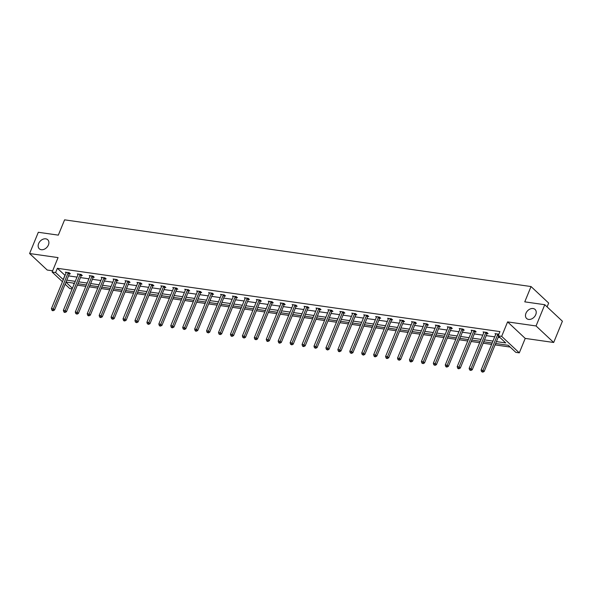 <?xml version="1.0" encoding="UTF-8"?>
<svg xmlns="http://www.w3.org/2000/svg" width="592" height="592" viewBox="0 0 592 592"><rect width="100%" height="100%" fill="white"/><g stroke="black" fill="none" stroke-linecap="round" stroke-linejoin="round"><path stroke-width="0.89" d="M48.418 244.97A6.186 4.558 133.1 0 1 39.294 248.781A6.186 4.558 133.1 0 1 38.628 243.571A6.186 4.558 133.1 0 1 47.752 239.76A6.186 4.558 133.1 0 1 48.418 244.97M535.745 314.67A6.186 4.558 133.1 0 1 526.621 318.481A6.186 4.558 133.1 0 1 525.955 313.272A6.186 4.558 133.1 0 1 535.079 309.453A6.186 4.558 133.1 0 1 535.745 314.67M62.463 281.725L52.133 272.054L58.06 257.601L29.6 253.531L38.317 232.279L58.319 235.135L64.595 219.839L531.039 286.55L524.764 301.853L544.773 304.71L562.4 321.227L553.683 342.479L536.056 325.963L507.596 321.893L501.668 336.345L519.295 352.862L515.817 352.358L508.269 345.284L495.652 343.486M544.773 304.71L536.056 325.963M29.6 253.531L47.227 270.041L52.636 270.818M507.596 321.893L525.222 338.409L553.683 342.479M525.222 338.409L519.295 352.862M77.367 285.152L85.833 286.365M89.296 286.861L97.761 288.067M101.232 288.57L109.698 289.777M113.168 290.272L121.634 291.486M125.104 291.982L133.57 293.188M137.041 293.691L145.499 294.897M148.969 295.393L157.435 296.607M160.906 297.103L169.371 298.309M172.842 298.812L181.307 300.018M184.778 300.514L193.244 301.728M196.714 302.223L205.172 303.43M208.643 303.933L217.109 305.139M220.579 305.635L229.045 306.848M232.515 307.344L240.981 308.55M244.452 309.054L252.917 310.26M256.38 310.756L264.846 311.969M268.317 312.465L276.782 313.671M280.253 314.174L288.718 315.381M292.189 315.876L300.655 317.09M304.125 317.586L312.591 318.792M316.054 319.288L324.52 320.501M327.99 320.997L336.456 322.211M339.926 322.707L348.392 323.913M351.863 324.409L360.328 325.622M363.799 326.118L372.257 327.332M375.728 327.827L384.193 329.034M387.664 329.529L396.129 330.743M399.6 331.239L408.066 332.452M411.536 332.948L420.002 334.154M423.472 334.65L431.931 335.864M435.401 336.36L443.867 337.573M447.337 338.069L455.803 339.275M459.274 339.771L467.739 340.985M471.21 341.48L479.675 342.694M483.139 343.19L491.604 344.396M495.075 344.892L510.149 347.053M72.15 288.911L69.76 288.563L65.113 284.212M547.097 306.893L548.673 303.067L531.039 286.55M81.459 275.435L82.31 275.554L81.126 274.436L77.3 273.889L78.026 274.577M105.324 278.847L106.183 278.965L104.991 277.855L101.165 277.308L101.898 277.988M129.197 282.258L130.055 282.384L128.864 281.267L125.038 280.719L125.77 281.407M153.069 285.677L153.92 285.795L152.729 284.678L148.903 284.13L149.635 284.819M176.934 289.088L177.792 289.207L176.601 288.097L172.775 287.549L173.508 288.23M200.806 292.5L201.657 292.626L200.466 291.508L196.64 290.961L197.373 291.649M224.671 295.919L225.53 296.037L224.338 294.92L220.513 294.372L221.245 295.06M248.544 299.33L249.395 299.448L248.211 298.338L244.385 297.791L245.11 298.472M272.409 302.741L273.267 302.867L272.076 301.75L268.25 301.202L268.983 301.89M296.281 306.16L297.14 306.279L295.948 305.161L292.122 304.614L292.855 305.302M320.154 309.572L321.005 309.69L319.813 308.58L315.987 308.032L316.72 308.713M344.019 312.983L344.877 313.109L343.686 311.991L339.86 311.444L340.592 312.132M367.891 316.402L368.742 316.52L367.551 315.403L363.725 314.855L364.457 315.543M391.756 319.813L392.614 319.932L391.423 318.822L387.597 318.274L388.33 318.955M415.628 323.225L416.487 323.35L415.295 322.233L411.47 321.685L412.195 322.374M439.493 326.636L440.352 326.762L439.16 325.644L435.335 325.097L436.067 325.785M463.366 330.055L464.224 330.173L463.033 329.063L459.207 328.516L459.94 329.196M487.238 333.466L488.089 333.592L486.898 332.475L483.072 331.927L483.805 332.615M496.429 341.591L505.738 342.923L498.19 335.849L499.929 331.594L57.357 268.294L65.061 275.391M68.531 275.887L76.997 277.1M80.46 277.596L88.926 278.81M92.396 279.306L100.862 280.512M104.333 281.008L112.798 282.221M116.269 282.717L124.734 283.931M128.205 284.426L136.663 285.633M140.134 286.128L148.599 287.342M152.07 287.838L160.536 289.051M164.006 289.547L172.472 290.753M175.942 291.249L184.408 292.463M187.879 292.959L196.337 294.172M199.807 294.668L208.273 295.874M211.744 296.37L220.209 297.584M223.68 298.079L232.145 299.293M235.616 299.789L244.082 300.995M247.545 301.491L256.01 302.704M259.481 303.2L267.947 304.414M271.417 304.91L279.883 306.116M283.353 306.612L291.819 307.825M295.29 308.321L303.748 309.535M307.218 310.03L315.684 311.237M319.155 311.732L327.62 312.946M331.091 313.442L339.556 314.655M343.027 315.151L351.493 316.357M354.963 316.853L363.421 318.067M366.892 318.563L375.358 319.776M378.828 320.272L387.294 321.478M390.764 321.974L399.23 323.188M402.701 323.683L411.166 324.897M414.629 325.393L423.095 326.599M426.566 327.095L435.031 328.308M438.502 328.804L446.967 330.018M450.438 330.514L458.904 331.72M462.374 332.216L470.84 333.429M474.303 333.925L482.769 335.139M486.239 335.634L494.705 336.841M498.175 337.336L500.07 337.61M498.864 334.206L495.008 333.636L495.741 334.317M475.302 331.757L476.153 331.883L474.962 330.765L471.143 330.218L471.868 330.906M451.43 328.345L452.288 328.471L451.097 327.354L447.271 326.806L448.003 327.494M427.565 324.934L428.416 325.052L427.224 323.942L423.398 323.395L424.131 324.076M403.692 321.515L404.551 321.641L403.359 320.524L399.533 319.976L400.266 320.664M379.82 318.104L380.678 318.23L379.487 317.112L375.661 316.565L376.394 317.253M355.955 314.692L356.813 314.811L355.622 313.701L351.796 313.153L352.529 313.834M332.082 311.281L332.941 311.399L331.749 310.282L327.924 309.734L328.656 310.423M308.217 307.862L309.068 307.988L307.877 306.871L304.059 306.323L304.784 307.011M284.345 304.451L285.203 304.569L284.012 303.459L280.186 302.912L280.919 303.592M260.48 301.039L261.331 301.158L260.14 300.04L256.314 299.493L257.046 300.181M236.608 297.621L237.466 297.746L236.275 296.629L232.449 296.081L233.181 296.77M212.735 294.209L213.594 294.328L212.402 293.218L208.576 292.67L209.309 293.351M188.87 290.798L189.729 290.916L188.537 289.799L184.711 289.251L185.444 289.939M164.998 287.379L165.856 287.505L164.665 286.387L160.839 285.84L161.572 286.528M141.133 283.968L141.984 284.086L140.792 282.976L136.974 282.428L137.699 283.109M117.26 280.556L118.119 280.675L116.927 279.557L113.102 279.01L113.834 279.698M93.395 277.137L94.246 277.263L93.055 276.146L89.229 275.598L89.962 276.286M69.523 273.726L70.381 273.844L69.19 272.734L65.364 272.187L66.097 272.868M498.19 335.849L501.668 336.345M52.133 272.054L55.611 272.549L63.314 279.646M57.357 268.294L55.611 272.549M66.785 280.142L75.251 281.348M78.721 281.844L87.187 283.057M90.657 283.553L99.123 284.767M102.586 285.263L111.052 286.469M114.522 286.965L122.988 288.178M126.459 288.674L134.924 289.888M138.395 290.383L146.86 291.59M150.331 292.085L158.789 293.299M162.26 293.795L170.725 295.008M174.196 295.504L182.662 296.71M186.132 297.206L194.598 298.42M198.068 298.916L206.534 300.129M210.005 300.625L218.463 301.831M221.933 302.327L230.399 303.541M233.87 304.036L242.335 305.25M245.806 305.746L254.271 306.952M257.742 307.448L266.208 308.661M269.671 309.157L278.136 310.371M281.607 310.867L290.073 312.073M293.543 312.569L302.009 313.782M305.479 314.278L313.945 315.492M317.416 315.987L325.881 317.194M329.344 317.689L337.81 318.903M341.281 319.399L349.746 320.612M353.217 321.108L361.682 322.314M365.153 322.81L373.619 324.024M377.089 324.52L385.547 325.733M389.018 326.229L397.484 327.435M400.954 327.931L409.42 329.145M412.89 329.64L421.356 330.854M424.827 331.35L433.292 332.556M436.763 333.052L445.221 334.265M448.692 334.761L457.157 335.975M460.628 336.471L469.093 337.677M472.564 338.173L481.03 339.386M484.5 339.882L492.966 341.096M65.934 282.214L72.409 288.282M492.189 342.99L483.723 341.776M480.253 341.281L471.787 340.067M468.316 339.571L459.851 338.365M456.38 337.869L447.915 336.656M444.444 336.16L435.986 334.946M432.515 334.45L424.05 333.244M420.579 332.748L412.113 331.535M408.643 331.039L400.177 329.825M396.707 329.33L388.241 328.123M384.77 327.628L376.312 326.414M372.842 325.918L364.376 324.705M360.905 324.209L352.44 323.003M348.969 322.507L340.504 321.293M337.033 320.797L328.567 319.584M325.104 319.088L316.639 317.882M313.168 317.386L304.702 316.172M301.232 315.677L292.766 314.463M289.296 313.967L280.83 312.761M277.359 312.265L268.901 311.052M265.431 310.556L256.965 309.342M253.494 308.846L245.029 307.64M241.558 307.144L233.093 305.931M229.622 305.435L221.156 304.221M217.686 303.726L209.228 302.519M205.757 302.024L197.291 300.81M193.821 300.314L185.355 299.101M181.885 298.605L173.419 297.399M169.948 296.903L161.483 295.689M158.02 295.193L149.554 293.98M146.083 293.484L137.618 292.278M134.147 291.782L125.682 290.568M122.211 290.073L113.745 288.859M110.275 288.363L101.817 287.157M98.346 286.661L89.88 285.448M86.41 284.952L77.944 283.738M74.474 283.242L66.008 282.036M73.105 283.05L74.148 284.034M64.905 275.369L63.166 279.624M497.976 334.058L497.879 334.177A0.969 0.71 -46.9 0 0 497.694 334.487L482.983 370.355L481.074 370.081L495.785 334.214A0.969 0.71 -46.9 0 0 495.859 333.888L495.867 333.755M498.619 336.249L484.175 371.473L482.983 370.355L482.317 371.717L481.548 371.606L482.791 372.161L482.317 371.717M482.791 372.161L484.175 371.473M481.074 370.081L481.548 371.606M486.047 332.349L485.951 332.467A0.969 0.71 -46.9 0 0 485.766 332.778L471.047 368.653L469.138 368.379L483.849 332.504A0.969 0.71 -46.9 0 0 483.923 332.179L483.93 332.045M487.549 333.081L487.142 333.585A0.969 0.71 -46.9 0 0 486.95 333.895L472.238 369.771L471.047 368.653L470.381 370.007L469.611 369.896L470.855 370.459L470.381 370.007M470.855 370.459L472.238 369.771M469.138 368.379L469.611 369.896M474.111 330.647L474.014 330.765A0.969 0.71 -46.9 0 0 473.829 331.069L459.118 366.944L457.202 366.67L471.913 330.802A0.969 0.71 -46.9 0 0 471.987 330.477L471.994 330.343M475.613 331.372L475.206 331.875A0.969 0.71 -46.9 0 0 475.021 332.186L460.31 368.061L459.118 366.944L458.445 368.305L457.683 368.194L458.156 368.638L458.918 368.749L458.445 368.305M458.918 368.749L460.31 368.061M457.202 366.67L457.683 368.194M462.174 328.937L462.078 329.056A0.969 0.71 -46.9 0 0 461.893 329.367L447.182 365.234L445.265 364.968L459.984 329.093A0.969 0.71 -46.9 0 0 460.058 328.767L460.058 328.634M463.677 329.67L463.27 330.173A0.969 0.71 -46.9 0 0 463.085 330.484L448.373 366.352L447.182 365.234L446.509 366.596L445.746 366.485L446.22 366.929L446.99 367.04L446.509 366.596M446.99 367.04L448.373 366.352M445.265 364.968L445.746 366.485M450.238 327.228L450.142 327.346A0.969 0.71 -46.9 0 0 449.957 327.657L435.246 363.532L433.337 363.259L448.048 327.383A0.969 0.71 -46.9 0 0 448.122 327.058L448.129 326.932M451.748 327.961L451.333 328.464A0.969 0.71 -46.9 0 0 451.148 328.775L436.437 364.65L435.246 363.532L434.58 364.887L433.81 364.783L435.053 365.338L434.58 364.887M435.053 365.338L436.437 364.65M433.337 363.259L433.81 364.783M438.302 325.526L438.206 325.644A0.969 0.71 -46.9 0 0 438.021 325.948L423.31 361.823L421.4 361.549L436.112 325.681A0.969 0.71 -46.9 0 0 436.186 325.356L436.193 325.223M439.812 326.251L439.397 326.754A0.969 0.71 -46.9 0 0 439.212 327.065L424.501 362.94L423.31 361.823L422.644 363.185L421.874 363.074L423.117 363.629L422.644 363.185M423.117 363.629L424.501 362.94M421.4 361.549L421.874 363.074M426.373 323.817L426.277 323.935A0.969 0.71 -46.9 0 0 426.092 324.246L411.373 360.114L409.464 359.847L424.175 323.972A0.969 0.71 -46.9 0 0 424.249 323.646L424.257 323.513M427.875 324.549L427.468 325.052A0.969 0.71 -46.9 0 0 427.283 325.363L412.565 361.231L411.373 360.114L410.707 361.475L409.945 361.364L410.419 361.808L411.181 361.919L410.707 361.475M411.181 361.919L412.565 361.231M409.464 359.847L409.945 361.364M414.437 322.107L414.341 322.226A0.969 0.71 -46.9 0 0 414.156 322.536L399.445 358.412L397.528 358.138L412.239 322.263A0.969 0.71 -46.9 0 0 412.313 321.937L412.321 321.811M415.939 322.84L415.532 323.343A0.969 0.71 -46.9 0 0 415.347 323.654L400.636 359.529L399.445 358.412L398.771 359.766L398.009 359.662L399.252 360.217L398.771 359.766M399.252 360.217L400.636 359.529M397.528 358.138L398.009 359.662M402.501 320.405L402.405 320.524A0.969 0.71 -46.9 0 0 402.22 320.827L387.508 356.702L385.592 356.428L400.31 320.561A0.969 0.71 -46.9 0 0 400.384 320.235L400.384 320.102M404.003 321.13L403.596 321.634A0.969 0.71 -46.9 0 0 403.411 321.944L388.7 357.82L387.508 356.702L386.835 358.064L386.073 357.953L386.546 358.397L387.316 358.508L386.835 358.064M387.316 358.508L388.7 357.82M385.592 356.428L386.073 357.953M390.565 318.696L390.468 318.814A0.969 0.71 -46.9 0 0 390.283 319.125L375.572 354.993L373.663 354.726L388.374 318.851A0.969 0.71 -46.9 0 0 388.448 318.526L388.456 318.392M392.074 319.428L391.66 319.932A0.969 0.71 -46.9 0 0 391.475 320.242L376.764 356.11L375.572 354.993L374.906 356.354L374.137 356.243L374.618 356.695L375.38 356.798L374.906 356.354M375.38 356.798L376.764 356.11M373.663 354.726L374.137 356.243M378.636 316.986L378.54 317.105A0.969 0.71 -46.9 0 0 378.347 317.416L363.636 353.291L361.727 353.017L376.438 317.142A0.969 0.71 -46.9 0 0 376.512 316.816L376.519 316.69M380.138 317.719L379.724 318.222A0.969 0.71 -46.9 0 0 379.539 318.533L364.827 354.408L363.636 353.291L362.97 354.645L362.2 354.541L363.444 355.096L362.97 354.645M363.444 355.096L364.827 354.408M361.727 353.017L362.2 354.541M366.7 315.284L366.603 315.403A0.969 0.71 -46.9 0 0 366.418 315.714L351.707 351.581L349.791 351.308L364.502 315.44A0.969 0.71 -46.9 0 0 364.576 315.114L364.583 314.981M368.202 316.01L367.795 316.513A0.969 0.71 -46.9 0 0 367.61 316.824L352.891 352.699L351.707 351.581L351.034 352.943L350.272 352.832L351.507 353.387L351.034 352.943M351.507 353.387L352.891 352.699M349.791 351.308L350.272 352.832M354.763 313.575L354.667 313.693A0.969 0.71 -46.9 0 0 354.482 314.004L339.771 349.872L337.854 349.606L352.566 313.73A0.969 0.71 -46.9 0 0 352.647 313.405L352.647 313.272M356.266 314.308L355.859 314.811A0.969 0.71 -46.9 0 0 355.674 315.122L340.962 350.989L339.771 349.872L339.098 351.234L338.335 351.123L338.809 351.574L339.579 351.678L339.098 351.234M339.579 351.678L340.962 350.989M337.854 349.606L338.335 351.123M342.827 311.866L342.731 311.984A0.969 0.71 -46.9 0 0 342.546 312.295L327.835 348.17L325.918 347.896L340.637 312.021A0.969 0.71 -46.9 0 0 340.711 311.695L340.718 311.57M344.337 312.598L343.922 313.101A0.969 0.71 -46.9 0 0 343.737 313.412L329.026 349.287L327.835 348.17L327.161 349.524L326.399 349.421L327.642 349.976L327.161 349.524M327.642 349.976L329.026 349.287M325.918 347.896L326.399 349.421M330.891 310.164L330.795 310.282A0.969 0.71 -46.9 0 0 330.61 310.593L315.899 346.461L313.989 346.187L328.701 310.319A0.969 0.71 -46.9 0 0 328.775 309.993L328.782 309.86M332.401 310.889L331.986 311.392A0.969 0.71 -46.9 0 0 331.801 311.703L317.09 347.578L315.899 346.461L315.233 347.822L314.463 347.711L315.706 348.266L315.233 347.822M315.706 348.266L317.09 347.578M313.989 346.187L314.463 347.711M318.962 308.454L318.866 308.573A0.969 0.71 -46.9 0 0 318.681 308.883L303.962 344.759L302.053 344.485L316.764 308.61A0.969 0.71 -46.9 0 0 316.838 308.284L316.846 308.151M320.464 309.187L320.057 309.69A0.969 0.71 -46.9 0 0 319.865 310.001L305.154 345.869L303.962 344.759L303.296 346.113L302.527 346.002L303.008 346.453L303.77 346.557L303.296 346.113M303.77 346.557L305.154 345.869M302.053 344.485L302.527 346.002M307.026 306.745L306.93 306.863A0.969 0.71 -46.9 0 0 306.745 307.174L292.034 343.049L290.117 342.775L304.828 306.9A0.969 0.71 -46.9 0 0 304.902 306.575L304.91 306.449M308.528 307.477L308.121 307.981A0.969 0.71 -46.9 0 0 307.936 308.291L293.225 344.167L292.034 343.049L291.36 344.403L290.598 344.3L291.834 344.855L291.36 344.403M291.834 344.855L293.225 344.167M290.117 342.775L290.598 344.3M295.09 305.043L294.994 305.161A0.969 0.71 -46.9 0 0 294.809 305.472L280.097 341.34L278.181 341.066L292.892 305.198A0.969 0.71 -46.9 0 0 292.973 304.873L292.973 304.739M296.592 305.768L296.185 306.271A0.969 0.71 -46.9 0 0 296 306.582L281.289 342.457L280.097 341.34L279.424 342.701L278.662 342.59L279.135 343.034L279.905 343.145L279.424 342.701M279.905 343.145L281.289 342.457M278.181 341.066L278.662 342.59M283.154 303.333L283.057 303.452A0.969 0.71 -46.9 0 0 282.872 303.763L268.161 339.638L266.252 339.364L280.963 303.489A0.969 0.71 -46.9 0 0 281.037 303.163L281.045 303.03M284.663 304.066L284.249 304.569A0.969 0.71 -46.9 0 0 284.064 304.88L269.353 340.748L268.161 339.638L267.488 340.992L266.726 340.881L267.199 341.332L267.969 341.436L267.488 340.992M267.969 341.436L269.353 340.748M266.252 339.364L266.726 340.881M271.217 301.624L271.121 301.742A0.969 0.71 -46.9 0 0 270.936 302.053L256.225 337.928L254.316 337.655L269.027 301.779A0.969 0.71 -46.9 0 0 269.101 301.454L269.108 301.328M272.727 302.357L272.313 302.86A0.969 0.71 -46.9 0 0 272.128 303.171L257.416 339.046L256.225 337.928L255.559 339.283L254.789 339.179L256.033 339.734L255.559 339.283M256.033 339.734L257.416 339.046M254.316 337.655L254.789 339.179M259.289 299.922L259.192 300.04A0.969 0.71 -46.9 0 0 259.007 300.351L244.289 336.219L242.38 335.945L257.091 300.077A0.969 0.71 -46.9 0 0 257.165 299.752L257.172 299.619M260.791 300.647L260.384 301.158A0.969 0.71 -46.9 0 0 260.199 301.461L245.48 337.336L244.289 336.219L243.623 337.581L242.861 337.47L244.096 338.025L243.623 337.581M244.096 338.025L245.48 337.336M242.38 335.945L242.861 337.47M247.352 298.213L247.256 298.331A0.969 0.71 -46.9 0 0 247.071 298.642L232.36 334.517L230.443 334.243L245.155 298.368A0.969 0.71 -46.9 0 0 245.229 298.042L245.236 297.909M248.855 298.945L248.448 299.448A0.969 0.71 -46.9 0 0 248.263 299.759L233.551 335.627L232.36 334.517L231.687 335.871L230.924 335.76L231.398 336.212L232.168 336.315L231.687 335.871M232.168 336.315L233.551 335.627M230.443 334.243L230.924 335.76M235.416 296.503L235.32 296.622A0.969 0.71 -46.9 0 0 235.135 296.932L220.424 332.808L218.507 332.534L233.226 296.659A0.969 0.71 -46.9 0 0 233.3 296.333L233.3 296.207M236.918 297.236L236.511 297.739A0.969 0.71 -46.9 0 0 236.326 298.05L221.615 333.925L220.424 332.808L219.75 334.162L218.988 334.058L220.231 334.613L219.75 334.162M220.231 334.613L221.615 333.925M218.507 332.534L218.988 334.058M223.48 294.801L223.384 294.92A0.969 0.71 -46.9 0 0 223.199 295.23L208.488 331.098L206.578 330.824L221.29 294.957A0.969 0.71 -46.9 0 0 221.364 294.631L221.371 294.498M224.99 295.526L224.575 296.037A0.969 0.71 -46.9 0 0 224.39 296.34L209.679 332.216L208.488 331.098L207.822 332.46L207.052 332.349L208.295 332.904L207.822 332.46M208.295 332.904L209.679 332.216M206.578 330.824L207.052 332.349M211.551 293.092L211.455 293.21A0.969 0.71 -46.9 0 0 211.263 293.521L196.551 329.396L194.642 329.122L209.353 293.247A0.969 0.71 -46.9 0 0 209.427 292.922L209.435 292.788M213.053 293.824L212.639 294.328A0.969 0.71 -46.9 0 0 212.454 294.638L197.743 330.506L196.551 329.396L195.885 330.75L195.116 330.639L195.597 331.091L196.359 331.194L195.885 330.75M196.359 331.194L197.743 330.506M194.642 329.122L195.116 330.639M199.615 291.382L199.519 291.501A0.969 0.71 -46.9 0 0 199.334 291.812L184.615 327.687L182.706 327.413L197.417 291.538A0.969 0.71 -46.9 0 0 197.491 291.212L197.499 291.086M201.117 292.115L200.71 292.618A0.969 0.71 -46.9 0 0 200.525 292.929L185.807 328.804L184.615 327.687L183.949 329.041L183.187 328.937L184.423 329.492L183.949 329.041M184.423 329.492L185.807 328.804M182.706 327.413L183.187 328.937M187.679 289.68L187.583 289.799A0.969 0.71 -46.9 0 0 187.398 290.11L172.686 325.977L170.77 325.704L185.481 289.836A0.969 0.71 -46.9 0 0 185.562 289.51L185.562 289.377M189.181 290.406L188.774 290.916A0.969 0.71 -46.9 0 0 188.589 291.22L173.878 327.095L172.686 325.977L172.013 327.339L171.251 327.228L171.724 327.672L172.494 327.783L172.013 327.339M172.494 327.783L173.878 327.095M170.77 325.704L171.251 327.228M175.743 287.971L175.646 288.089A0.969 0.71 -46.9 0 0 175.461 288.4L160.75 324.275L158.834 324.002L173.552 288.126A0.969 0.71 -46.9 0 0 173.626 287.801L173.634 287.668M177.252 288.704L176.838 289.207A0.969 0.71 -46.9 0 0 176.653 289.518L161.942 325.385L160.75 324.275L160.077 325.63L159.315 325.519L159.788 325.97L160.558 326.074L160.077 325.63M160.558 326.074L161.942 325.385M158.834 324.002L159.315 325.519M163.806 286.262L163.71 286.38A0.969 0.71 -46.9 0 0 163.525 286.691L148.814 322.566L146.905 322.292L161.616 286.417A0.969 0.71 -46.9 0 0 161.69 286.091L161.697 285.966M165.316 286.994L164.902 287.497A0.969 0.71 -46.9 0 0 164.717 287.808L150.005 323.683L148.814 322.566L148.148 323.92L147.378 323.817L148.622 324.372L148.148 323.92M148.622 324.372L150.005 323.683M146.905 322.292L147.378 323.817M151.878 284.56L151.781 284.678A0.969 0.71 -46.9 0 0 151.596 284.989L136.878 320.857L134.969 320.583L149.68 284.715A0.969 0.71 -46.9 0 0 149.754 284.389L149.761 284.256M153.38 285.285L152.973 285.795A0.969 0.71 -46.9 0 0 152.78 286.099L138.069 321.974L136.878 320.857L136.212 322.218L135.442 322.107L136.685 322.662L136.212 322.218M136.685 322.662L138.069 321.974M134.969 320.583L135.442 322.107M139.941 282.85L139.845 282.969A0.969 0.71 -46.9 0 0 139.66 283.279L124.949 319.155L123.032 318.881L137.744 283.006A0.969 0.71 -46.9 0 0 137.818 282.68L137.825 282.547M141.444 283.583L141.037 284.086A0.969 0.71 -46.9 0 0 140.852 284.397L126.14 320.265L124.949 319.155L124.276 320.509L123.513 320.398L123.987 320.849L124.749 320.953L124.276 320.509M124.749 320.953L126.14 320.265M123.032 318.881L123.513 320.398M128.005 281.141L127.909 281.259A0.969 0.71 -46.9 0 0 127.724 281.57L113.013 317.445L111.096 317.171L125.807 281.296A0.969 0.71 -46.9 0 0 125.889 280.971L125.889 280.845M129.507 281.873L129.1 282.377A0.969 0.71 -46.9 0 0 128.915 282.687L114.204 318.563L113.013 317.445L112.339 318.799L111.577 318.696L112.82 319.251L112.339 318.799M112.82 319.251L114.204 318.563M111.096 317.171L111.577 318.696M116.069 279.439L115.973 279.557A0.969 0.71 -46.9 0 0 115.788 279.868L101.077 315.736L99.167 315.462L113.879 279.594A0.969 0.71 -46.9 0 0 113.953 279.269L113.96 279.135M117.579 280.164L117.164 280.675A0.969 0.71 -46.9 0 0 116.979 280.978L102.268 316.853L101.077 315.736L100.403 317.097L99.641 316.986L100.115 317.43L100.884 317.541L100.403 317.097M100.884 317.541L102.268 316.853M99.167 315.462L99.641 316.986M104.133 277.729L104.037 277.848A0.969 0.71 -46.9 0 0 103.852 278.159L89.14 314.034L87.231 313.76L101.942 277.885A0.969 0.71 -46.9 0 0 102.016 277.559L102.024 277.426M105.642 278.462L105.228 278.965A0.969 0.71 -46.9 0 0 105.043 279.276L90.332 315.144L89.14 314.034L88.474 315.388L87.705 315.277L88.186 315.728L88.948 315.832L88.474 315.388M88.948 315.832L90.332 315.144M87.231 313.76L87.705 315.277M92.204 276.02L92.108 276.138A0.969 0.71 -46.9 0 0 91.923 276.449L77.204 312.324L75.295 312.051L90.006 276.175A0.969 0.71 -46.9 0 0 90.08 275.85L90.088 275.724M93.706 276.753L93.299 277.256A0.969 0.71 -46.9 0 0 93.114 277.567L78.396 313.442L77.204 312.324L76.538 313.679L75.776 313.575L77.012 314.13L76.538 313.679M77.012 314.13L78.396 313.442M75.295 312.051L75.776 313.575M80.268 274.318L80.172 274.436A0.969 0.71 -46.9 0 0 79.987 274.747L65.275 310.615L63.359 310.341L78.07 274.473A0.969 0.71 -46.9 0 0 78.144 274.148L78.151 274.015M81.77 275.043L81.363 275.554A0.969 0.71 -46.9 0 0 81.178 275.857L66.467 311.732L65.275 310.615L64.602 311.977L63.84 311.866L64.313 312.31L65.083 312.421L64.602 311.977M65.083 312.421L66.467 311.732M63.359 310.341L63.84 311.866M68.332 272.609L68.235 272.727A0.969 0.71 -46.9 0 0 68.05 273.038L53.339 308.913L51.423 308.639L66.141 272.764A0.969 0.71 -46.9 0 0 66.215 272.438L66.215 272.305M69.834 273.341L69.427 273.844A0.969 0.71 -46.9 0 0 69.242 274.155L54.531 310.023L53.339 308.913L52.666 310.267L51.904 310.156L52.377 310.608L53.147 310.711L52.666 310.267M53.147 310.711L54.531 310.023M51.423 308.639L51.904 310.156M497.879 334.177L498.597 334.85M497.694 334.487L498.457 335.198M485.951 332.467L487.142 333.585M485.766 332.778L486.95 333.895M474.014 330.765L475.206 331.875M473.829 331.069L475.021 332.186M462.078 329.056L463.27 330.173M461.893 329.367L463.085 330.484M450.142 327.346L451.333 328.464M449.957 327.657L451.148 328.775M438.206 325.644L439.397 326.754M438.021 325.948L439.212 327.065M426.277 323.935L427.468 325.052M426.092 324.246L427.283 325.363M414.341 322.226L415.532 323.343M414.156 322.536L415.347 323.654M402.405 320.524L403.596 321.634M402.22 320.827L403.411 321.944M390.468 318.814L391.66 319.932M390.283 319.125L391.475 320.242M378.54 317.105L379.724 318.222M378.347 317.416L379.539 318.533M366.603 315.403L367.795 316.513M366.418 315.714L367.61 316.824M354.667 313.693L355.859 314.811M354.482 314.004L355.674 315.122M342.731 311.984L343.922 313.101M342.546 312.295L343.737 313.412M330.795 310.282L331.986 311.392M330.61 310.593L331.801 311.703M318.866 308.573L320.057 309.69M318.681 308.883L319.865 310.001M306.93 306.863L308.121 307.981M306.745 307.174L307.936 308.291M294.994 305.161L296.185 306.271M294.809 305.472L296 306.582M283.057 303.452L284.249 304.569M282.872 303.763L284.064 304.88M271.121 301.742L272.313 302.86M270.936 302.053L272.128 303.171M259.192 300.04L260.384 301.158M259.007 300.351L260.199 301.461M247.256 298.331L248.448 299.448M247.071 298.642L248.263 299.759M235.32 296.622L236.511 297.739M235.135 296.932L236.326 298.05M223.384 294.92L224.575 296.037M223.199 295.23L224.39 296.34M211.455 293.21L212.639 294.328M211.263 293.521L212.454 294.638M199.519 291.501L200.71 292.618M199.334 291.812L200.525 292.929M187.583 289.799L188.774 290.916M187.398 290.11L188.589 291.22M175.646 288.089L176.838 289.207M175.461 288.4L176.653 289.518M163.71 286.38L164.902 287.497M163.525 286.691L164.717 287.808M151.781 284.678L152.973 285.795M151.596 284.989L152.78 286.099M139.845 282.969L141.037 284.086M139.66 283.279L140.852 284.397M127.909 281.259L129.1 282.377M127.724 281.57L128.915 282.687M115.973 279.557L117.164 280.675M115.788 279.868L116.979 280.978M104.037 277.848L105.228 278.965M103.852 278.159L105.043 279.276M92.108 276.138L93.299 277.256M91.923 276.449L93.114 277.567M80.172 274.436L81.363 275.554M79.987 274.747L81.178 275.857M68.235 272.727L69.427 273.844M68.05 273.038L69.242 274.155"/></g></svg>
